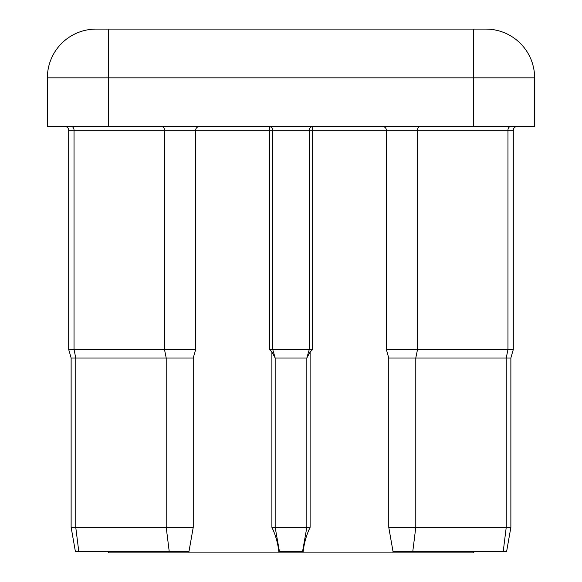 <?xml version="1.0" encoding="UTF-8"?>
<svg xmlns="http://www.w3.org/2000/svg" width="582" height="582" viewBox="0 0 582 582"><rect width="100%" height="100%" fill="white"/><g stroke="black" fill="none" stroke-linecap="round" stroke-linejoin="round"><path stroke-width="0.87" d="M382.672 126.549A3.652 3.652 0 0 1 386.324 130.208L312.498 130.208L312.498 349.469L310.111 352.037L310.111 527.321C306.488 534.814 304.16 542.941 303.142 551.685L278.858 551.685C277.832 542.926 275.512 534.807 271.889 527.321L275.162 527.321L275.162 357.995L306.838 357.995L306.838 527.321L310.111 527.321M65.039 126.549A3.652 3.652 0 0 1 68.691 130.208L68.691 349.469L195.676 349.469L195.676 130.208L68.691 130.208M388.761 527.321L510.872 527.321L506.58 551.685L393.054 551.685L388.761 527.321L388.761 357.995L386.324 349.469L386.324 130.208L417.52 130.208A3.652 2.583 -90 0 1 420.102 126.549M71.128 527.321L193.239 527.321L188.946 551.685L75.42 551.685L71.128 527.321L71.128 357.995L68.691 349.469M473.719 551.685L473.719 552.9L108.281 552.9L108.281 551.685M271.889 527.321L271.889 352.037L269.502 349.469L272.725 349.469L272.725 130.208L195.676 130.208C195.872 128.004 197.087 126.789 199.328 126.549M534.625 126.549L47.375 126.549L47.375 77.828A48.728 48.728 0 0 1 96.095 29.1L485.905 29.1A48.728 48.728 0 0 1 534.625 77.828L534.625 126.549M275.162 357.995L272.725 349.469L309.275 349.469L309.275 130.208L272.725 130.208A3.652 3.652 0 0 0 269.073 126.549A3.652 0.429 -90 0 1 269.502 130.208L269.502 349.469M279.462 551.685L275.162 527.321L306.838 527.321L302.538 551.685M193.239 527.321L193.239 357.995L71.128 357.995M306.838 357.995L309.275 349.469L312.498 349.469M271.889 352.037L275.155 357.959M306.845 357.959L310.111 352.037M386.324 349.469L513.309 349.469L513.309 130.208L417.52 130.208L417.52 349.469L415.795 357.995L388.761 357.995M506.58 551.685L510.872 527.321L510.872 357.995L415.795 357.995L415.795 527.321L412.754 551.685M312.927 126.549A3.652 3.652 0 0 0 309.275 130.208L312.498 130.208A3.652 0.429 -90 0 1 312.927 126.549M71.455 126.549A3.652 2.583 -90 0 1 74.038 130.208L74.038 349.469L75.762 357.995L75.762 527.321L78.803 551.685M473.719 126.549L473.719 77.828L108.281 77.828L108.281 126.549M485.905 29.1A48.728 48.728 0 0 1 534.625 77.828L473.719 77.828L473.719 29.1M108.281 29.1L108.281 77.828L47.375 77.828A48.728 48.728 0 0 1 96.095 29.1M169.246 551.685L166.205 527.321L166.205 357.995L164.48 349.469L164.48 130.208A3.652 2.583 -90 0 0 161.898 126.549M503.197 551.685L506.238 527.321L506.238 357.995L507.962 349.469L507.962 130.208A3.652 2.583 90 0 1 510.545 126.549M269.073 126.549A3.652 3.652 0 0 1 272.725 130.208M193.239 357.995L195.676 349.469M510.872 357.995L513.309 349.469L510.872 357.995L510.872 527.321L510.872 357.995L513.309 349.469L513.309 130.208C513.506 128.004 514.728 126.789 516.962 126.549C514.728 126.789 513.506 128.004 513.309 130.208C513.506 128.004 514.728 126.789 516.962 126.549M513.309 349.469L513.309 130.208"/></g></svg>
